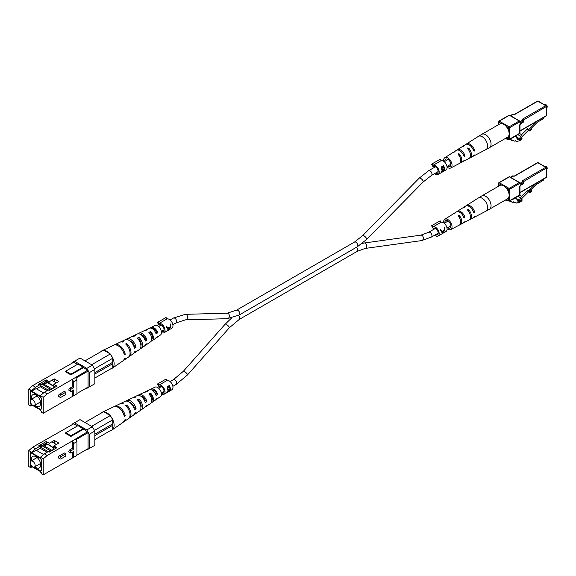 <?xml version="1.0" encoding="UTF-8"?>
<svg xmlns="http://www.w3.org/2000/svg" width="576" height="576" viewBox="0 0 576 576"><rect width="100%" height="100%" fill="white"/><g stroke="black" fill="none" stroke-linecap="round" stroke-linejoin="round"><path stroke-width="0.86" d="M508.723 139.406L506.369 138.982A1.397 0.806 -60 0 1 506.21 138.931A1.397 0.806 -60 0 1 505.922 138.29L505.922 138.154M511.654 138.19A6.991 4.039 120 0 0 514.382 136.771L516.355 136.39L517.514 139.399A6.682 3.859 120 0 0 517.709 139.529A6.682 3.859 120 0 0 519.538 139.781A2.909 1.678 120 0 0 522 137.844L522 138.974A6.552 3.78 -60 0 1 517.831 141.026A2.225 1.282 -60 0 1 516.355 141.401A2.225 1.282 -60 0 1 515.923 140.681L515.714 140.645A2.225 1.282 -60 0 1 514.231 141.019A2.225 1.282 -60 0 1 513.799 140.306L513.59 140.27A2.225 1.282 -60 0 1 512.107 140.645A2.225 1.282 -60 0 1 511.675 139.932L509.314 139.507M516.809 138.204L519.538 139.781M521.294 137.434L522 137.844M547.193 106.711A1.397 0.806 60 0 0 547.2 106.582A1.397 0.806 60 0 0 546.214 104.868L545.962 104.724A1.75 1.008 -120 0 0 545.09 104.638L544.666 104.882M546.415 107.906L546.84 107.669A1.75 1.008 -120 0 0 547.2 106.862A1.75 1.008 -120 0 0 545.962 104.724L546.214 104.868M516.838 137.174L519.444 138.679L521.604 134.662L527.501 128.772L527.976 130.01L529.956 131.148L531.814 129.298L531.475 128.419L529.618 130.27L529.956 131.148M517.817 134.626L520.963 136.447M528.458 130.284L521.042 137.686L521.042 138.715L519.444 138.679M519.682 133.546L521.604 134.662M527.501 128.772L528.494 129.348L536.018 121.831M529.618 130.27L528.494 129.348M528.631 129.701L530.489 127.85L531.475 128.419M543.492 117.518L543.492 118.116A0.698 0.403 120 0 1 542.995 118.973L537.314 122.249L531.259 128.29M503.698 124.279A7.69 4.442 -120 0 0 499.853 123.898L481.766 134.338A7.69 4.442 60 0 1 485.611 134.719A7.69 4.442 60 0 1 491.054 144.137A7.69 4.442 60 0 1 489.456 147.658L507.542 137.218A7.69 4.442 -120 0 0 508.716 131.054A7.69 4.442 -120 0 0 503.698 124.279M462.348 153.137A4.579 2.642 -120 0 1 463.154 154.382L464.825 155.354L464.53 156.319L463.795 155.902L464.53 156.319M453.506 152.266A6.401 3.694 60 0 1 453.946 151.891L456.358 150.365A6.516 3.766 60 0 1 463.795 155.902M464.825 155.354A6.566 3.787 -120 0 0 457.322 149.753A6.566 3.787 -120 0 0 456.876 150.12M472.932 149.184L474.574 150.134A7.02 4.054 -120 0 0 466.481 143.935A7.02 4.054 -120 0 0 466.034 144.302M474.574 150.134L474.264 151.099L473.551 150.682L474.264 151.099M462.665 146.448A6.854 3.953 60 0 1 463.111 146.081L465.516 144.547A6.97 4.025 60 0 1 473.551 150.682M443.7 161.294A5.94 3.434 60 0 1 443.628 160.38A5.94 3.434 60 0 1 444.787 157.709A5.94 3.434 60 0 1 449.395 159.206A5.94 3.434 60 0 1 452.03 165.233A5.94 3.434 60 0 1 450.727 167.998A5.94 3.434 60 0 1 447.077 167.148M450.727 167.998L459.331 163.498A6.35 3.665 -120 0 0 460.728 160.546A6.35 3.665 -120 0 0 458.359 154.62L458.359 153.763L459.353 154.001A6.401 3.694 60 0 1 461.75 159.998A6.401 3.694 60 0 1 460.346 162.972A6.401 3.694 60 0 1 459.799 163.166M458.359 154.62L458.359 153.763M463.342 161.316A6.566 3.787 -120 0 0 463.889 161.114L468.95 158.472A6.804 3.931 -120 0 0 470.441 155.311A6.804 3.931 -120 0 0 467.755 148.774L467.755 147.946L468.742 148.162A6.854 3.953 60 0 1 471.463 154.757A6.854 3.953 60 0 1 469.958 157.946A6.854 3.953 60 0 1 469.418 158.148M467.755 148.774L467.755 147.946M463.111 146.081A6.854 3.953 60 0 1 464.494 145.706L463.5 146.318A6.804 3.931 -120 0 0 462.146 146.693L457.322 149.753M453.946 151.891A6.401 3.694 60 0 1 455.098 151.546L454.111 152.165A6.35 3.665 -120 0 0 452.988 152.503L444.787 157.709M463.889 161.114A6.566 3.787 -120 0 0 464.825 160.207L463.795 160.754A6.516 3.766 60 0 1 462.874 161.647L460.346 162.972M472.961 156.298A7.02 4.054 -120 0 0 473.501 156.089A7.02 4.054 -120 0 0 474.574 154.987L473.551 155.534A6.97 4.025 60 0 1 472.493 156.622L469.958 157.946M459.353 154.001L459.353 155.88A4.5 2.599 60 0 1 460.202 157.817M447.581 166.133A4.262 2.462 -120 0 0 449.935 166.514A4.262 2.462 -120 0 0 450.85 164.549A4.262 2.462 -120 0 0 448.97 160.243A4.262 2.462 -120 0 0 445.673 159.134A4.262 2.462 -120 0 0 444.816 161.071A4.262 2.462 -120 0 0 444.823 161.366M32.299 405.274L30.65 404.892L30.65 406.03L28.8 404.964L28.8 388.98L32.753 385.553L73.735 362.232L77.443 364.378M72.302 386.827L69.833 388.253A1.382 0.799 120 0 0 68.933 389.47A1.382 0.799 120 0 0 69.142 390.571L70.574 391.399A1.382 0.799 -60 0 1 70.366 390.298A1.382 0.799 -60 0 1 71.266 389.081L73.735 387.655L72.302 386.827L72.302 379.39L87.581 370.224L78.062 364.018L65.707 371.153L65.707 371.866L70.898 374.861L83.254 367.726M47.189 393.89L43.236 397.31L40.392 395.669L44.345 392.249L47.189 393.89L72.302 379.39L73.735 381.874L73.735 387.655M43.236 397.31L43.236 413.294L76.954 393.833L76.954 380.016L73.735 381.874M72.302 390.73L72.302 396.511M64.397 391.392L59.458 394.243A1.382 0.799 120 0 0 58.558 395.46A1.382 0.799 120 0 0 58.766 396.562L60.199 397.39A1.382 0.799 -60 0 1 59.99 396.288A1.382 0.799 -60 0 1 60.89 395.071L65.837 392.22L64.397 391.392M70.574 391.399A1.382 0.799 -60 0 0 71.266 391.334L73.735 389.902L73.735 395.683M30.456 402.257L30.334 403.704L31.774 404.539M33.638 405.612L40.464 409.558L41.702 408.845L41.702 398.851L40.464 396.713L30.334 390.859L30.334 400.478M30.65 406.03L31.644 405.461L31.644 404.892L40.392 409.946L40.392 410.515L41.378 411.084L41.378 412.229L43.236 413.294M87.581 387.353L88.078 387.065L88.078 371.081L75.866 378.13M41.839 384.646L39.55 384.912L35.597 387.194L31.644 390.622L31.644 391.19L40.392 396.245L40.392 395.669M31.644 390.622L28.8 388.98M30.334 401.738L30.334 403.704M31.644 391.19L36.094 388.62L43.56 392.933M46.894 382.385L43.258 384.48L42.271 383.911L38.563 384.343L46.224 379.915L46.224 381.355M45.857 381.845L42.271 383.911M44.345 392.249L48.305 389.966L49.291 390.535L56.952 386.107L53.863 384.329L58.81 381.47L54.259 378.85L49.32 381.701L46.224 379.915M86.342 388.066L86.839 388.354L89.309 386.921L89.309 372.65L86.839 368.374L74.477 361.238L72.007 362.664L72.007 363.233M87.581 370.224L88.078 371.081M32.753 385.553L35.597 387.194M39.55 384.912L38.563 384.343M89.309 386.921L94.846 383.724L94.846 369.454L89.309 372.65M86.839 368.374L92.376 365.177L80.014 358.042L74.477 361.238M92.376 365.177L94.846 369.454M76.954 393.487L88.078 387.065M75.521 377.532L76.954 380.016M83.254 367.013L70.898 374.148L65.707 371.153M70.898 374.148L70.898 374.861M47.218 382.63L43.258 384.912M40.342 386.597L36.461 388.836M54.259 380.988L54.259 378.85M48.305 389.966L50.774 389.678M43.258 384.48L42.646 384.552M65.837 392.22L65.837 394.466L60.89 397.325A1.382 0.799 -60 0 1 60.199 397.39M35.143 403.884A3.442 1.987 60 0 1 34.43 405.461A3.442 1.987 60 0 1 31.774 404.539A3.442 1.987 60 0 1 30.269 401.076A3.442 1.987 60 0 1 30.982 399.499A3.442 1.987 60 0 1 33.638 400.421A3.442 1.987 60 0 1 35.143 403.884M34.898 405.187A6.638 3.838 -120 0 0 39.341 406.318A6.638 3.838 -120 0 0 40.716 403.279A6.638 3.838 -120 0 0 37.814 396.598A6.638 3.838 -120 0 0 32.695 394.812A6.638 3.838 -120 0 0 31.32 397.858A6.638 3.838 -120 0 0 31.457 399.226M53.863 385.236L52.848 385.826L46.08 381.917L44.878 382.133L47.477 380.635M52.243 388.829L54.086 386.539L52.848 385.394L48.305 382.774L48.305 383.198M54.086 386.539L55.894 385.495M52.106 388.908L44.222 384.358M41.702 398.851L40.342 396.785L30.578 391.003M48.182 390.031L40.342 385.51L40.342 386.798L47.066 390.679M30.456 391.075L30.456 400.104M30.456 403.632L31.522 404.251M33.89 405.619L40.342 409.342L41.58 408.629L41.58 398.923M50.976 389.563L42.322 384.372L40.342 385.51M50.342 389.729L50.976 389.362M53.863 384.811L52.848 385.394M52.258 380.484L56.383 382.867M48.305 382.774L49.32 382.183M141.134 344.729A5.213 3.01 60 0 1 140.774 344.563M152.374 337.378A4.637 2.678 60 0 1 151.704 336.953M144.965 345.427A6.869 3.967 -120 0 0 145.901 345.053L150.602 341.806A6.415 3.701 -120 0 0 151.783 338.962A6.415 3.701 -120 0 0 148.882 332.402L150.617 331.546L150.617 332.856A4.795 2.772 60 0 1 152.374 337.306A4.795 2.772 60 0 1 151.783 339.17M133.927 353.081A7.942 4.586 -120 0 0 134.842 352.678L139.543 349.43A7.488 4.32 -120 0 0 140.926 346.111A7.488 4.32 -120 0 0 137.268 338.177L138.996 337.32L138.996 339.034A5.371 3.103 60 0 1 141.163 344.246A5.371 3.103 60 0 1 140.911 345.665M145.901 345.053A6.869 3.967 -120 0 0 146.894 343.706L145.282 344.772A7.027 4.061 60 0 1 144.252 346.19L141.192 348.293A7.33 4.234 60 0 1 140.27 348.689M140.537 343.404A6.869 3.967 -120 0 0 141.156 343.987M123.286 360.576A9.022 5.206 -120 0 0 123.782 360.295A9.022 5.206 -120 0 0 125.244 358.034L124.322 358.646A9.108 5.256 60 0 1 122.846 360.943L112.255 368.244A10.138 5.854 -120 0 0 114.127 363.744A10.138 5.854 -120 0 0 110.786 354.816L112.766 358.25L112.766 362.246L94.846 372.593M134.842 352.678A7.942 4.586 -120 0 0 136.073 350.87L134.46 351.936A8.107 4.68 60 0 1 133.193 353.808L129.434 356.407A8.467 4.889 60 0 1 128.93 356.681M156.002 337.774A5.796 3.348 -120 0 0 156.953 337.428A5.796 3.348 -120 0 0 157.694 336.528L156.089 337.594A5.954 3.442 60 0 1 155.311 338.566L152.251 340.675A6.25 3.607 60 0 1 151.308 341.035M156.953 337.428L160.481 334.994A5.45 3.146 -120 0 0 161.489 332.582A5.45 3.146 -120 0 0 159.192 327.175A5.45 3.146 -120 0 0 155.038 325.562L151.164 327.398A5.796 3.348 -120 0 0 150.394 328.054M150.617 331.546A6.25 3.607 60 0 1 153.403 337.903A6.25 3.607 60 0 1 152.251 340.675M138.996 337.32A7.33 4.234 60 0 1 142.546 345.046A7.33 4.234 60 0 1 141.192 348.293M123.782 360.295L128.491 357.055A8.561 4.939 -120 0 0 130.068 353.254A8.561 4.939 -120 0 0 125.647 343.973L126.634 343.476A8.467 4.889 60 0 1 130.997 352.649A8.467 4.889 60 0 1 129.434 356.407M94.846 378.022L110.786 368.82A10.138 5.854 -120 0 0 112.255 368.244M145.224 330.494A6.25 3.607 60 0 1 146.002 329.854A6.25 3.607 60 0 1 147.348 329.659L145.62 330.516A6.415 3.701 -120 0 0 144.194 330.71L139.032 333.166A6.869 3.967 -120 0 0 138.24 333.785M133.07 336.226A7.33 4.234 60 0 1 133.877 335.621A7.33 4.234 60 0 1 135.734 335.434L133.999 336.298A7.488 4.32 -120 0 0 132.07 336.478L126.907 338.933A7.942 4.586 -120 0 0 126.101 339.523M120.485 342.043A8.467 4.889 60 0 1 120.967 341.748A8.467 4.889 60 0 1 123.372 341.597L122.386 342.086A8.561 4.939 -120 0 0 119.938 342.238L114.775 344.693A9.022 5.206 -120 0 0 114.286 344.988M103.133 350.402A10.138 5.854 -120 0 0 102.132 350.705A10.138 5.854 -120 0 0 100.901 351.691M109.872 353.729A10.138 5.854 -120 0 0 104.047 350.366L110.297 353.974L110.786 354.816M102.132 350.705L113.746 345.182A9.108 5.256 60 0 1 124.322 354.931L125.244 354.326A9.022 5.206 -120 0 0 114.775 344.693M120.967 341.748L125.1 339.79A8.107 4.68 60 0 1 134.46 348.228L136.073 347.162A7.942 4.586 -120 0 0 126.907 338.933M133.877 335.621L137.232 334.022A7.027 4.061 60 0 1 145.282 341.057L146.894 339.991A6.869 3.967 -120 0 0 139.032 333.166M146.002 329.854L149.357 328.262A5.954 3.442 60 0 1 156.089 333.886L157.694 332.813A5.796 3.348 -120 0 0 151.164 327.398M138.996 339.034L138.355 339.379M150.617 332.856L149.695 333.346M133.927 346.471L134.388 346.19A5.702 3.29 -120 0 0 129.816 340.862M144.828 339.674L145.555 339.221A5.126 2.959 -120 0 0 140.681 334.519M155.722 332.87L156.715 332.251A4.55 2.628 -120 0 0 151.855 328.45M84.96 360.893L103.622 350.122L104.047 350.366M112.766 362.246A2.462 1.426 60 0 1 112.766 363.679L112.766 367.675M112.766 363.679L94.846 374.026M91.634 364.745L110.297 353.974M112.766 358.25L94.478 368.813M126.634 343.476L126.634 344.974M125.244 354.326L123.977 353.592M136.073 347.162L134.388 346.19M146.894 339.991L145.555 339.221M157.694 332.813L156.715 332.251M434.03 228.031L433.166 228.528L431.575 225.763L440.179 220.795L441.043 222.286L433.13 226.85L432.274 225.36M435.506 234.684A3.845 2.218 -120 0 0 437.393 234.857A3.845 2.218 -120 0 0 438.192 233.093A3.845 2.218 -120 0 0 436.514 229.226A3.845 2.218 -120 0 0 433.548 228.197A3.845 2.218 -120 0 0 433.166 228.528M434.614 235.195A5.242 3.024 -120 0 0 438.091 236.066L446.004 231.502A5.242 3.024 -120 0 0 447.091 229.097A5.242 3.024 -120 0 0 444.974 224.014A5.242 3.024 -120 0 0 441.043 222.286M442.786 233.294L444.557 230.558L444.881 227.232L444.398 227.513L444.269 230.112L442.03 231.401L440.676 229.658L440.194 229.939L441.821 232.142L442.13 233.676L442.879 233.014M438.091 236.066A5.242 3.024 -120 0 0 439.178 233.669A5.242 3.024 -120 0 0 437.062 228.578A5.242 3.024 -120 0 0 433.13 226.85M444.449 228.19L444.73 227.318M442.03 231.401L440.626 229.687M443.534 230.537L444.074 230.854L442.678 233.23L441.828 231.286M442.678 233.23L442.31 231.869L444.074 230.854M441.569 231.444L442.31 231.869M434.03 166.45L433.166 166.946L431.575 164.182L440.179 159.214L441.043 160.704L433.13 165.269L432.274 163.778M435.506 173.102A3.845 2.218 -120 0 0 437.393 173.275A3.845 2.218 -120 0 0 438.192 171.511A3.845 2.218 -120 0 0 436.514 167.645A3.845 2.218 -120 0 0 433.548 166.615A3.845 2.218 -120 0 0 433.166 166.946M434.614 173.614A5.242 3.024 -120 0 0 438.091 174.485L446.004 169.92A5.242 3.024 -120 0 0 447.091 167.515A5.242 3.024 -120 0 0 444.974 162.432A5.242 3.024 -120 0 0 441.043 160.704M442.152 170.366L441.374 169.344L441.734 166.68L443.52 165.643A5.242 3.024 60 0 1 444.463 169.034A5.242 3.024 60 0 1 443.549 171.324L441.72 171.778L442.49 170.352L441.9 170.287M441.331 172.152L441.72 171.778M438.091 174.485A5.242 3.024 -120 0 0 439.178 172.087A5.242 3.024 -120 0 0 437.062 166.997A5.242 3.024 -120 0 0 433.13 165.269M443.52 165.643L443.52 166.867M441.893 171.353L443.477 171.209A5.242 3.024 -120 0 0 444.002 169.675L443.52 169.402M443.52 171.302L441.605 172.217M441.554 169.812L442.49 170.352M441.281 168.775L442.793 169.733L444.01 169.099A5.242 3.024 -120 0 0 443.426 166.637L441.288 167.839M441.295 169.178L442.202 169.704L441.878 169.999M443.196 169.56L443.7 169.848L442.166 171.518L442.872 171.554M442.202 169.704L442.793 169.733M442.447 166.802L442.793 167.004L441.814 169.085M443.426 166.637L442.793 167.004M159.898 386.302L159.041 386.798L157.442 384.034L166.054 379.058L166.91 380.556L159.005 385.121L158.141 383.63M161.374 392.954A3.845 2.218 -120 0 0 163.267 393.12A3.845 2.218 -120 0 0 164.059 391.363A3.845 2.218 -120 0 0 162.382 387.49A3.845 2.218 -120 0 0 159.422 386.46A3.845 2.218 -120 0 0 159.041 386.798M156.002 399.355A5.796 3.348 -120 0 0 156.953 399.01L160.481 396.576A5.45 3.146 -120 0 0 161.489 394.157A5.242 3.024 -120 0 0 163.966 394.337L171.871 389.765A5.242 3.024 -120 0 0 172.958 387.367A5.242 3.024 -120 0 0 170.842 382.277A5.242 3.024 -120 0 0 166.91 380.556M168.019 390.218L167.242 389.189L167.602 386.525L169.387 385.495A5.242 3.024 60 0 1 170.33 388.886A5.242 3.024 60 0 1 169.416 391.169L167.587 391.63L168.365 390.197L167.767 390.139M167.206 391.997L167.587 391.63M163.966 394.337A5.242 3.024 -120 0 0 165.053 391.932A5.242 3.024 -120 0 0 162.936 386.849A5.242 3.024 -120 0 0 159.005 385.121M169.387 385.495L169.387 386.719M169.387 389.232L169.87 389.527L168.041 391.363L169.344 391.054A5.242 3.024 -120 0 0 169.87 389.527M169.387 391.154L167.472 392.069M167.393 389.664L168.365 390.197M167.148 388.627L168.66 389.585L169.884 388.944A5.242 3.024 -120 0 0 169.301 386.489L167.162 387.684M167.76 391.205L168.746 391.399M169.063 389.405L169.574 389.7M167.162 389.03L168.66 389.585M168.314 386.647L168.667 386.849L167.688 388.937M169.301 386.489L168.667 386.849M159.898 324.72L159.041 325.217L157.442 322.452L166.054 317.484L166.91 318.974L159.005 323.539L158.141 322.049M161.374 331.373A3.845 2.218 -120 0 0 163.267 331.546A3.845 2.218 -120 0 0 164.059 329.782A3.845 2.218 -120 0 0 162.382 325.915A3.845 2.218 -120 0 0 159.422 324.878A3.845 2.218 -120 0 0 159.041 325.217M161.489 332.575A5.242 3.024 -120 0 0 163.966 332.755L171.871 328.183A5.242 3.024 -120 0 0 172.958 325.786A5.242 3.024 -120 0 0 170.842 320.702A5.242 3.024 -120 0 0 166.91 318.974M168.66 329.983L170.424 327.247L170.748 323.921L170.266 324.202L170.143 326.801L167.904 328.09L166.543 326.347L166.061 326.628L167.688 328.831L168.005 330.358L168.746 329.702M163.966 332.755A5.242 3.024 -120 0 0 165.053 330.35A5.242 3.024 -120 0 0 162.936 325.267A5.242 3.024 -120 0 0 159.005 323.539M170.316 324.871L170.597 324.007M167.904 328.09L166.493 326.376M169.402 327.226L169.942 327.535L168.552 329.918L167.702 327.974M168.552 329.918L168.178 328.558L169.942 327.535M167.436 328.126L168.178 328.558M508.723 200.988L506.369 200.563A1.397 0.806 -60 0 1 506.21 200.506A1.397 0.806 -60 0 1 505.922 199.872L505.922 199.735M511.654 199.764A6.991 4.039 120 0 0 514.382 198.353L516.355 197.971L517.514 200.981A6.682 3.859 120 0 0 517.709 201.11A6.682 3.859 120 0 0 519.538 201.362A2.909 1.678 120 0 0 522 199.426L522 200.556A6.552 3.78 -60 0 1 517.831 202.608A2.225 1.282 -60 0 1 516.355 202.975A2.225 1.282 -60 0 1 515.923 202.262L515.714 202.226A2.225 1.282 -60 0 1 514.231 202.601A2.225 1.282 -60 0 1 513.799 201.888L513.59 201.852A2.225 1.282 -60 0 1 512.107 202.226A2.225 1.282 -60 0 1 511.675 201.506L509.314 201.089M516.809 199.786L519.538 201.362M521.294 199.015L522 199.426M547.193 168.293A1.397 0.806 60 0 0 547.2 168.163A1.397 0.806 60 0 0 546.214 166.45L545.962 166.306A1.75 1.008 -120 0 0 545.09 166.219L544.666 166.464M546.415 169.488L546.84 169.243A1.75 1.008 -120 0 0 547.2 168.444A1.75 1.008 -120 0 0 545.962 166.306L546.214 166.45M516.838 198.756L519.444 200.261L521.604 196.236L527.501 190.354L527.976 191.585L529.956 192.73L531.814 190.879L531.475 190.001L529.618 191.851L529.956 192.73M517.817 196.207L520.963 198.029M528.458 191.866L521.042 199.267L521.042 200.297L519.444 200.261M519.682 195.127L521.604 196.236M527.501 190.354L528.494 190.93L536.018 183.413M529.618 191.851L528.494 190.93M528.631 191.282L530.489 189.425L531.475 190.001M543.492 179.1L543.492 179.69A0.698 0.403 120 0 1 542.995 180.547L537.314 183.83L531.259 189.871M503.698 185.854A7.69 4.442 -120 0 0 499.853 185.479L481.766 195.919A7.69 4.442 60 0 1 485.611 196.294A7.69 4.442 60 0 1 491.054 205.718A7.69 4.442 60 0 1 489.456 209.239L507.542 198.799A7.69 4.442 -120 0 0 508.716 192.636A7.69 4.442 -120 0 0 503.698 185.854M462.348 214.711A4.579 2.642 -120 0 1 463.154 215.964L464.825 216.929L464.53 217.901L463.795 217.483L464.53 217.901M453.506 213.847A6.401 3.694 60 0 1 453.946 213.473L456.358 211.939A6.516 3.766 60 0 1 463.795 217.483M464.825 216.929A6.566 3.787 -120 0 0 457.322 211.327A6.566 3.787 -120 0 0 456.876 211.702M472.932 210.766L474.574 211.716A7.02 4.054 -120 0 0 466.481 205.517A7.02 4.054 -120 0 0 466.034 205.884M474.574 211.716L474.264 212.674L473.551 212.263L474.264 212.674M462.665 208.03A6.854 3.953 60 0 1 463.111 207.655L465.516 206.129A6.97 4.025 60 0 1 473.551 212.263M443.7 222.876A5.94 3.434 60 0 1 443.628 221.962A5.94 3.434 60 0 1 444.787 219.283A5.94 3.434 60 0 1 449.395 220.788A5.94 3.434 60 0 1 452.03 226.814A5.94 3.434 60 0 1 450.727 229.579A5.94 3.434 60 0 1 447.077 228.73M450.727 229.579L459.331 225.079A6.35 3.665 -120 0 0 460.728 222.127A6.35 3.665 -120 0 0 458.359 216.194L458.359 215.345L459.353 215.582A6.401 3.694 60 0 1 461.75 221.58A6.401 3.694 60 0 1 460.346 224.546A6.401 3.694 60 0 1 459.799 224.748M458.359 216.194L458.359 215.345M463.342 222.898A6.566 3.787 -120 0 0 463.889 222.696L468.95 220.054A6.804 3.931 -120 0 0 470.441 216.893A6.804 3.931 -120 0 0 467.755 210.355L467.755 209.52L468.742 209.743A6.854 3.953 60 0 1 471.463 216.338A6.854 3.953 60 0 1 469.958 219.521A6.854 3.953 60 0 1 469.418 219.73M467.755 210.355L467.755 209.52M463.111 207.655A6.854 3.953 60 0 1 464.494 207.288L463.5 207.9A6.804 3.931 -120 0 0 462.146 208.267L457.322 211.327M453.946 213.473A6.401 3.694 60 0 1 455.098 213.127L454.111 213.746A6.35 3.665 -120 0 0 452.988 214.085L444.787 219.283M463.889 222.696A6.566 3.787 -120 0 0 464.825 221.782L463.795 222.336A6.516 3.766 60 0 1 462.874 223.229L460.346 224.546M472.961 217.879A7.02 4.054 -120 0 0 473.501 217.67A7.02 4.054 -120 0 0 474.574 216.569L473.551 217.116A6.97 4.025 60 0 1 472.493 218.203L469.958 219.521M459.353 215.582L459.353 217.462A4.5 2.599 60 0 1 460.202 219.398M447.581 227.714A4.262 2.462 -120 0 0 449.935 228.096A4.262 2.462 -120 0 0 450.85 226.13A4.262 2.462 -120 0 0 448.97 221.818A4.262 2.462 -120 0 0 445.673 220.709A4.262 2.462 -120 0 0 444.816 222.646A4.262 2.462 -120 0 0 444.823 222.948M32.299 466.855L30.65 466.474L30.65 467.611L28.8 466.546L28.8 450.562L32.753 447.134L73.735 423.814L77.443 425.952M72.302 448.409L69.833 449.834A1.382 0.799 120 0 0 68.933 451.051A1.382 0.799 120 0 0 69.142 452.153L70.574 452.981A1.382 0.799 -60 0 1 70.366 451.879A1.382 0.799 -60 0 1 71.266 450.662L73.735 449.237L72.302 448.409L72.302 440.971L87.581 431.806L78.062 425.599L65.707 432.734L65.707 433.447L70.898 436.442L83.254 429.307M47.189 455.465L43.236 458.892L40.392 457.25L44.345 453.83L47.189 455.465L72.302 440.971L73.735 443.455L73.735 449.237M43.236 458.892L43.236 474.876L76.954 455.414L76.954 441.598L73.735 443.455M72.302 452.311L72.302 458.093M64.397 452.966L59.458 455.825A1.382 0.799 120 0 0 58.558 457.042A1.382 0.799 120 0 0 58.766 458.143L60.199 458.971A1.382 0.799 -60 0 1 59.99 457.87A1.382 0.799 -60 0 1 60.89 456.653L65.837 453.794L64.397 452.966M70.574 452.981A1.382 0.799 -60 0 0 71.266 452.916L73.735 451.483L73.735 457.265M30.456 463.838L30.334 465.286L31.774 466.121M33.638 467.194L40.464 471.139L41.702 470.426L41.702 460.433L40.464 458.294L30.334 452.441L30.334 462.06M30.65 467.611L31.644 467.042L31.644 466.474L40.392 471.521L40.392 472.097L41.378 472.666L41.378 473.81L43.236 474.876M87.581 448.934L88.078 448.646L88.078 432.662L75.866 439.711M41.839 446.227L39.55 446.494L35.597 448.776L31.644 452.203L31.644 452.772L40.392 457.826L40.392 457.25M31.644 452.203L28.8 450.562M30.334 463.32L30.334 465.286M31.644 452.772L36.094 450.202L43.56 454.514M46.894 443.966L43.258 446.062L42.271 445.493L38.563 445.918L46.224 441.497L46.224 442.937M45.857 443.426L42.271 445.493M44.345 453.83L48.305 451.541L49.291 452.117L56.952 447.689L53.863 445.903L58.81 443.052L54.259 440.424L49.32 443.282L46.224 441.497M86.342 449.647L86.839 449.928L89.309 448.502L89.309 434.232L86.839 429.948L74.477 422.813L72.007 424.246L72.007 424.814M87.581 431.806L88.078 432.662M32.753 447.134L35.597 448.776M39.55 446.494L38.563 445.918M89.309 448.502L94.846 445.306L94.846 431.035L89.309 434.232M86.839 429.948L92.376 426.751L80.014 419.616L74.477 422.813M92.376 426.751L94.846 431.035M76.954 455.069L88.078 448.646M75.521 439.114L76.954 441.598M83.254 428.594L70.898 435.73L65.707 432.734M70.898 435.73L70.898 436.442M47.218 444.211L43.258 446.494M40.342 448.178L36.461 450.418M54.259 442.57L54.259 440.424M48.305 451.541L50.774 451.26M43.258 446.062L42.646 446.134M65.837 453.794L65.837 456.048L60.89 458.906A1.382 0.799 -60 0 1 60.199 458.971M35.143 465.466A3.442 1.987 60 0 1 34.43 467.042A3.442 1.987 60 0 1 31.774 466.121A3.442 1.987 60 0 1 30.269 462.658A3.442 1.987 60 0 1 30.982 461.081A3.442 1.987 60 0 1 33.638 462.002A3.442 1.987 60 0 1 35.143 465.466M34.898 466.769A6.638 3.838 -120 0 0 39.341 467.899A6.638 3.838 -120 0 0 40.716 464.861A6.638 3.838 -120 0 0 37.814 458.172A6.638 3.838 -120 0 0 32.695 456.394A6.638 3.838 -120 0 0 31.32 459.439A6.638 3.838 -120 0 0 31.457 460.807M53.863 446.818L52.848 447.408L46.08 443.498L44.878 443.714L47.477 442.217M52.243 450.41L54.086 448.121L48.305 444.348L48.305 444.78M54.086 448.121L55.894 447.077M52.106 450.49L44.222 445.932M41.702 460.433L40.342 458.366L30.578 452.585M48.182 451.613L40.342 447.091L40.342 448.373L47.066 452.261M30.456 452.657L30.456 461.686M30.456 465.214L31.522 465.833M33.89 467.201L40.342 470.923L41.58 470.21L41.58 460.505M50.976 451.145L42.322 445.946L40.342 447.091M50.342 451.31L50.976 450.943M53.863 446.393L52.848 446.976M52.258 442.066L56.383 444.449M48.305 444.348L49.32 443.765M141.134 406.31A5.213 3.01 60 0 1 140.774 406.145M152.374 398.959A4.637 2.678 60 0 1 151.704 398.534M144.965 407.009A6.869 3.967 -120 0 0 145.901 406.634L150.602 403.387A6.415 3.701 -120 0 0 151.783 400.543A6.415 3.701 -120 0 0 148.882 393.984L150.617 393.127L150.617 394.438A4.795 2.772 60 0 1 152.374 398.887A4.795 2.772 60 0 1 151.783 400.752M133.927 414.662A7.942 4.586 -120 0 0 134.842 414.252L139.543 411.012A7.488 4.32 -120 0 0 140.926 407.693A7.488 4.32 -120 0 0 137.268 399.758L138.996 398.902L138.996 400.615A5.371 3.103 60 0 1 141.163 405.828A5.371 3.103 60 0 1 140.911 407.239M145.901 406.634A6.869 3.967 -120 0 0 146.894 405.281L145.282 406.354A7.027 4.061 60 0 1 144.252 407.765L141.192 409.874A7.33 4.234 60 0 1 140.27 410.263M140.537 404.986A6.869 3.967 -120 0 0 141.156 405.562M123.286 422.158A9.022 5.206 -120 0 0 123.782 421.877A9.022 5.206 -120 0 0 125.244 419.616L124.322 420.221A9.108 5.256 60 0 1 122.846 422.525L112.255 429.826A10.138 5.854 -120 0 0 114.127 425.326A10.138 5.854 -120 0 0 110.786 416.398L112.766 419.832L112.766 423.828L94.846 434.174M134.842 414.252A7.942 4.586 -120 0 0 136.073 412.452L134.46 413.518A8.107 4.68 60 0 1 133.193 415.39L129.434 417.982A8.467 4.889 60 0 1 128.93 418.262M156.953 399.01A5.796 3.348 -120 0 0 157.694 398.102L156.089 399.175A5.954 3.442 60 0 1 155.311 400.147L152.251 402.257A6.25 3.607 60 0 1 151.308 402.617M150.617 393.127A6.25 3.607 60 0 1 153.403 399.478A6.25 3.607 60 0 1 152.251 402.257M138.996 398.902A7.33 4.234 60 0 1 142.546 406.627A7.33 4.234 60 0 1 141.192 409.874M123.782 421.877L128.491 418.637A8.561 4.939 -120 0 0 130.068 414.835A8.561 4.939 -120 0 0 125.647 405.554L126.634 405.058A8.467 4.889 60 0 1 130.997 414.23A8.467 4.889 60 0 1 129.434 417.982M94.846 439.596L110.786 430.402A10.138 5.854 -120 0 0 112.255 429.826M161.489 394.157A5.45 3.146 -120 0 0 159.192 388.757A5.45 3.146 -120 0 0 155.038 387.144L151.164 388.98A5.796 3.348 -120 0 0 150.394 389.635M145.224 392.076A6.25 3.607 60 0 1 146.002 391.435A6.25 3.607 60 0 1 147.348 391.241L145.62 392.098A6.415 3.701 -120 0 0 144.194 392.292L139.032 394.747A6.869 3.967 -120 0 0 138.24 395.366M133.07 397.807A7.33 4.234 60 0 1 133.877 397.202A7.33 4.234 60 0 1 135.734 397.015L133.999 397.879A7.488 4.32 -120 0 0 132.07 398.059L126.907 400.507A7.942 4.586 -120 0 0 126.101 401.105M120.485 403.625A8.467 4.889 60 0 1 120.967 403.33A8.467 4.889 60 0 1 123.372 403.178L122.386 403.668A8.561 4.939 -120 0 0 119.938 403.819L114.775 406.274A9.022 5.206 -120 0 0 114.286 406.57M103.133 411.977A10.138 5.854 -120 0 0 102.132 412.286A10.138 5.854 -120 0 0 100.901 413.273M109.872 415.303A10.138 5.854 -120 0 0 104.047 411.941L110.297 415.555L110.786 416.398M102.132 412.286L113.746 406.764A9.108 5.256 60 0 1 124.322 416.513L125.244 415.901A9.022 5.206 -120 0 0 114.775 406.274M120.967 403.33L125.1 401.371A8.107 4.68 60 0 1 134.46 409.81L136.073 408.744A7.942 4.586 -120 0 0 126.907 400.507M133.877 397.202L137.232 395.604A7.027 4.061 60 0 1 145.282 402.638L146.894 401.573A6.869 3.967 -120 0 0 139.032 394.747M146.002 391.435L149.357 389.844A5.954 3.442 60 0 1 156.089 395.467L157.694 394.394A5.796 3.348 -120 0 0 151.164 388.98M138.996 400.615L138.355 400.961M150.617 394.438L149.695 394.927M133.927 408.053L134.388 407.765A5.702 3.29 -120 0 0 129.816 402.444M144.828 401.256L145.555 400.802A5.126 2.959 -120 0 0 140.681 396.101M155.722 394.452L156.715 393.826A4.55 2.628 -120 0 0 151.855 390.031M84.96 422.474L103.622 411.696L104.047 411.941M112.766 423.828A2.462 1.426 60 0 1 112.766 425.254L112.766 429.25M112.766 425.254L94.846 435.6M91.634 426.326L110.297 415.555M112.766 419.832L94.478 430.394M126.634 405.058L126.634 406.555M125.244 415.901L123.977 415.174M136.073 408.744L134.388 407.765M146.894 401.573L145.555 400.802M157.694 394.394L156.715 393.826M362.268 243.374L364.277 243A2.75 2.052 82.1 0 1 365.342 243.23A2.75 2.052 82.1 0 1 366.71 246.161A2.75 2.052 82.1 0 1 365.033 248.458L421.632 240.595L431.41 237.046L438.192 233.136M364.277 243L420.876 235.145A2.75 2.052 82.1 0 1 421.949 235.375A2.75 2.052 82.1 0 1 423.317 238.306A2.75 2.052 82.1 0 1 421.632 240.595M420.876 235.145L428.659 232.279A2.75 1.591 60 0 1 430.034 232.416A2.75 1.591 60 0 1 431.834 234.842A2.75 1.591 60 0 1 431.41 237.046M231.48 318.132L225.18 324.151A2.75 0.749 -138.4 0 1 226.404 324.432A2.75 0.749 -138.4 0 1 228.607 326.29A2.75 0.749 -138.4 0 1 229.298 327.802L239.249 319.45A2.75 1.591 -120 0 0 238.543 315.353M229.298 327.802L187.474 374.947A2.75 0.749 -138.4 0 0 186.782 373.435A2.75 0.749 -138.4 0 0 184.579 371.57A2.75 0.749 -138.4 0 0 183.355 371.29L173.412 379.642L170.107 381.557M187.474 374.947L176.17 384.415A2.75 1.591 -120 0 0 176.587 382.205A2.75 1.591 -120 0 0 174.787 379.778A2.75 1.591 -120 0 0 173.412 379.642M356.558 247.226A2.75 1.591 60 0 1 357.257 251.316L365.033 248.458M435.434 166.788L428.659 170.698A2.75 1.591 -120 0 1 430.034 170.834A2.75 1.591 -120 0 1 431.834 173.261A2.75 1.591 -120 0 1 431.41 175.471L423.216 181.944L366.617 239.443A2.75 0.922 -135.5 0 0 366.098 237.773A2.75 0.922 -135.5 0 0 363.96 235.814A2.75 0.922 -135.5 0 0 362.693 235.584L354.499 242.057A2.75 1.591 -120 0 1 355.874 242.194A2.75 1.591 -120 0 1 357.674 244.62A2.75 1.591 -120 0 1 357.257 246.823L239.249 314.957A2.75 1.591 60 0 0 239.666 312.754A2.75 1.591 60 0 0 237.866 310.327A2.75 1.591 60 0 0 236.491 310.19L354.499 242.057M423.216 181.944A2.75 0.922 -135.5 0 0 422.698 180.274A2.75 0.922 -135.5 0 0 420.566 178.308A2.75 0.922 -135.5 0 0 419.292 178.078L362.693 235.584M172.858 324.742L176.17 322.834A2.75 1.591 60 0 0 176.587 320.623A2.75 1.591 60 0 0 174.787 318.197A2.75 1.591 60 0 0 173.412 318.067L185.342 314.33L227.167 313.186A2.75 2.117 88.4 0 1 228.082 313.423A2.75 2.117 88.4 0 1 229.327 316.483A2.75 2.117 88.4 0 1 227.318 318.686L239.249 314.957M185.342 314.33A2.75 2.117 88.4 0 1 186.257 314.575A2.75 2.117 88.4 0 1 187.502 317.628A2.75 2.117 88.4 0 1 185.494 319.838L176.17 322.834M519.97 130.867L546.214 115.711L546.214 106.582L523.274 120.182M506.441 137.851L508.637 139.118L508.637 136.03M508.637 130.795L508.637 127.699L505.958 126.158M501.43 123.538L498.751 121.99L498.751 124.531M509.731 115.25A0.698 0.698 0 0 0 509.033 115.25A0.698 0.403 60 0 1 509.378 115.286A0.698 0.403 -60 0 1 509.731 115.25L519.617 120.96A0.698 0.403 -60 0 1 519.761 121.277A0.698 0.403 180 0 1 519.97 121.565A0.698 0.698 0 0 0 519.617 120.96A0.698 0.403 -60 0 0 519.271 120.996L509.378 115.286L499.248 121.14L509.134 126.842L519.271 120.996A0.698 0.403 60 0 1 519.761 121.853A1.397 0.806 120 0 0 520.754 122.422A0.698 0.403 -120 0 0 520.258 121.565L522.778 120.11A0.698 0.403 -60 0 1 523.274 120.391A0.698 0.403 0 0 1 523.476 120.679L523.476 121.709A0.698 0.403 0 0 1 523.274 121.99L523.274 120.967L520.754 122.422M520.351 123.775A0.698 0.403 -120 0 0 520.754 123.451A1.397 0.806 120 0 0 519.761 125.165L519.761 133.265A0.698 0.403 60 0 1 519.617 133.589L509.486 139.435A0.698 0.403 60 0 1 509.134 139.406A0.698 0.403 -60 0 1 508.637 139.118A0.698 0.403 180 0 0 509.63 139.118L519.761 133.265A0.698 0.403 180 0 0 519.97 132.984L519.97 124.877A0.698 0.403 180 0 1 519.761 125.165M520.754 123.451L523.274 121.99A0.698 0.403 -120 0 1 523.13 122.314A0.698 0.698 0 0 0 523.476 121.709M519.905 121.601L519.97 121.565A0.698 0.403 180 0 1 519.761 121.853L509.63 127.699L509.63 139.118A0.698 0.403 60 0 1 509.486 139.435A0.698 0.698 0 0 1 508.781 139.435L506.239 137.966M510.372 115.618L512.539 114.365A0.698 0.403 60 0 1 512.892 114.401L510.574 115.74M513.374 114.581A0.698 0.403 120 0 0 512.892 114.401A1.397 0.806 0 0 0 514.865 114.401L537.804 101.16L545.717 105.725L522.778 118.966A1.397 0.806 0 0 0 522.778 120.11A0.698 0.403 -120 0 1 523.274 120.967A0.698 0.403 0 0 0 523.13 120.074L523.066 120.11M522.778 122.278A0.698 0.403 -120 0 0 523.13 122.314L520.603 123.768L519.97 124.877A0.698 0.403 180 0 0 519.847 124.646M523.073 120.053A0.698 0.403 180 0 1 523.274 119.822A0.698 0.403 60 0 0 522.778 118.966M509.134 126.842A0.698 0.403 60 0 1 509.63 127.699A0.698 0.403 180 0 1 508.637 127.699A0.698 0.403 -60 0 1 509.134 126.842M498.55 124.646L498.55 121.709A0.698 0.403 180 0 0 498.751 121.99A0.698 0.403 -60 0 1 499.248 121.14A0.698 0.403 60 0 0 498.895 121.104A0.698 0.698 0 0 0 498.55 121.709A0.698 0.403 180 0 1 498.751 121.421A0.698 0.403 60 0 1 498.895 121.104L509.033 115.25M546.214 115.711A0.698 0.403 0 0 0 546.415 115.43A0.698 0.698 0 0 1 546.07 116.035A0.698 0.403 -120 0 0 546.214 115.711M545.717 115.999A0.698 0.403 -120 0 0 546.07 116.035L519.97 131.105M546.214 106.582A0.698 0.403 0 0 0 546.214 106.013A0.698 0.403 -60 0 0 545.717 105.725A0.698 0.403 60 0 1 546.214 106.582M538.157 101.124A0.698 0.698 0 0 0 537.458 101.124A0.698 0.403 -120 0 1 537.804 101.16A0.698 0.403 -60 0 1 538.157 101.124L546.07 105.689A0.698 0.698 0 0 1 546.415 106.294L546.415 115.43M514.865 114.401A0.698 0.403 -120 0 0 514.382 114.581M473.501 156.089L485.942 149.587A7.61 4.392 -120 0 0 487.606 146.059A7.61 4.392 -120 0 0 484.229 138.334A7.61 4.392 -120 0 0 478.332 136.418L481.766 134.338M468.742 148.162L468.742 150.098M71.266 389.081L69.833 388.253M60.89 395.071L59.458 394.243M47.88 380.873L46.08 381.917M519.97 192.449L546.214 177.293L546.214 168.163L523.274 181.764M506.441 199.433L508.637 200.7L508.637 197.604M508.637 192.377L508.637 189.281L505.958 187.733M501.43 185.119L498.751 183.571L498.751 186.113M509.731 176.832A0.698 0.698 0 0 0 509.033 176.832A0.698 0.403 60 0 1 509.378 176.868A0.698 0.403 -60 0 1 509.731 176.832L519.617 182.542A0.698 0.403 -60 0 1 519.761 182.858A0.698 0.403 180 0 1 519.97 183.146A0.698 0.698 0 0 0 519.617 182.542A0.698 0.403 -60 0 0 519.271 182.578L509.378 176.868L499.248 182.714L509.134 188.424L519.271 182.578A0.698 0.403 60 0 1 519.761 183.434A1.397 0.806 120 0 0 520.754 184.003A0.698 0.403 -120 0 0 520.258 183.146L522.778 181.692A0.698 0.403 -60 0 1 523.274 181.973A0.698 0.403 0 0 1 523.476 182.261L523.476 183.29A0.698 0.403 0 0 1 523.274 183.571L523.274 182.549L520.754 184.003M520.351 185.357A0.698 0.403 -120 0 0 520.754 185.033A1.397 0.806 120 0 0 519.761 186.739L519.761 194.846A0.698 0.403 60 0 1 519.617 195.17L509.486 201.017A0.698 0.403 60 0 1 509.134 200.988A0.698 0.403 -60 0 1 508.637 200.7A0.698 0.403 180 0 0 509.63 200.7L519.761 194.846A0.698 0.403 180 0 0 519.97 194.566L519.97 186.458A0.698 0.403 180 0 1 519.761 186.739M520.754 185.033L523.274 183.571A0.698 0.403 -120 0 1 523.13 183.895A0.698 0.698 0 0 0 523.476 183.29M519.905 183.182L519.97 183.146A0.698 0.403 180 0 1 519.761 183.434L509.63 189.281L509.63 200.7A0.698 0.403 60 0 1 509.486 201.017A0.698 0.698 0 0 1 508.781 201.017L506.239 199.548M510.372 177.199L512.539 175.946A0.698 0.403 60 0 1 512.892 175.982L510.574 177.322M513.374 176.162A0.698 0.403 120 0 0 512.892 175.982A1.397 0.806 0 0 0 514.865 175.982L537.804 162.734L545.717 167.306L522.778 180.547A1.397 0.806 0 0 0 522.778 181.692A0.698 0.403 -120 0 1 523.274 182.549A0.698 0.403 0 0 0 523.13 181.656L523.066 181.692M522.778 183.859A0.698 0.403 -120 0 0 523.13 183.895L520.603 185.35L519.97 186.458A0.698 0.403 180 0 0 519.847 186.228M523.073 181.634A0.698 0.403 180 0 1 523.274 181.404A0.698 0.403 60 0 0 522.778 180.547M509.134 188.424A0.698 0.403 60 0 1 509.63 189.281A0.698 0.403 180 0 1 508.637 189.281A0.698 0.403 -60 0 1 509.134 188.424M498.55 186.228L498.55 183.29A0.698 0.403 180 0 0 498.751 183.571A0.698 0.403 -60 0 1 499.248 182.714A0.698 0.403 60 0 0 498.895 182.686A0.698 0.698 0 0 0 498.55 183.29A0.698 0.403 180 0 1 498.751 183.002A0.698 0.403 60 0 1 498.895 182.686L509.033 176.832M546.214 177.293A0.698 0.403 0 0 0 546.415 177.012A0.698 0.698 0 0 1 546.07 177.617A0.698 0.403 -120 0 0 546.214 177.293M545.717 177.581A0.698 0.403 -120 0 0 546.07 177.617L519.97 192.686M546.214 168.163A0.698 0.403 0 0 0 546.214 167.587A0.698 0.403 -60 0 0 545.717 167.306A0.698 0.403 60 0 1 546.214 168.163M538.157 162.706A0.698 0.698 0 0 0 537.458 162.706A0.698 0.403 -120 0 1 537.804 162.734A0.698 0.403 -60 0 1 538.157 162.706L546.07 167.27A0.698 0.698 0 0 1 546.415 167.875L546.415 177.012M514.865 175.982A0.698 0.403 -120 0 0 514.382 176.162M473.501 217.67L485.942 211.169A7.61 4.392 -120 0 0 487.606 207.634A7.61 4.392 -120 0 0 484.229 199.915A7.61 4.392 -120 0 0 478.332 197.993L481.766 195.919M468.742 209.743L468.742 211.68M71.266 450.662L69.833 449.834M60.89 456.653L59.458 455.825M47.88 442.454L46.08 443.498M446.99 228.053L450.835 225.835M239.249 319.45L357.257 251.316M176.17 384.415L172.858 386.323M164.059 391.399L161.366 392.954M152.323 398.174L151.524 398.635M141.048 404.69L140.494 405.007M161.309 386.633L158.609 388.188M154.361 390.643L153.461 391.162M143.093 397.152L142.438 397.526M131.81 403.661L131.393 403.906M225.18 324.151L183.355 371.29M428.659 232.279L435.434 228.37M444.24 223.286L448.085 221.062M444.24 161.705L448.085 159.487M173.412 318.067L170.107 319.975M161.309 325.051L158.609 326.606M154.361 329.062L153.461 329.587M143.093 335.57L142.438 335.952M131.81 342.086L131.393 342.324M164.059 329.818L161.366 331.38M152.323 336.6L151.524 337.061M141.048 343.109L140.494 343.426M227.318 318.686L185.494 319.838M227.167 313.186L236.491 310.19M431.41 175.471L438.192 171.554M446.99 166.471L450.835 164.254M428.659 170.698L419.292 178.078M366.617 239.443L357.257 246.823M515.563 135.929L516.355 136.39M515.426 140.861L516.355 141.401M513.302 140.486L514.231 141.019M510.516 139.723L512.107 140.645M505.39 138.456L506.21 138.931M519.617 133.589A0.698 0.698 0 0 0 519.97 132.984M512.539 114.365A0.698 0.698 0 0 1 513.238 114.365L514.519 114.365L537.458 101.124M466.481 143.935L478.332 136.418M489.456 147.658L485.942 149.587M34.43 405.461L40.579 401.911M30.982 399.499L37.138 395.942M441.612 171.526L442.152 171.842M167.479 391.378L168.019 391.687M515.563 197.51L516.355 197.971M515.426 202.442L516.355 202.975M513.302 202.061L514.231 202.601M510.516 201.305L512.107 202.226M505.39 200.038L506.21 200.506M519.617 195.17A0.698 0.698 0 0 0 519.97 194.566M512.539 175.946A0.698 0.698 0 0 1 513.238 175.946L514.519 175.946L537.458 162.706M466.481 205.517L478.332 197.993M489.456 209.239L485.942 211.169M34.43 467.042L40.579 463.493M30.982 461.081L37.138 457.524"/></g></svg>

